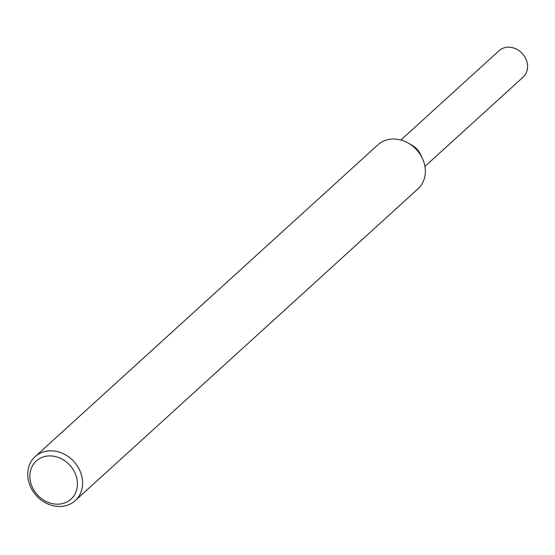 <?xml version="1.0" encoding="UTF-8"?>
<svg xmlns="http://www.w3.org/2000/svg" width="555" height="555" viewBox="0 0 555 555"><rect width="100%" height="100%" fill="white"/><g stroke="black" fill="none" stroke-linecap="round" stroke-linejoin="round"><path stroke-width="0.83" d="M35.145 456.633L377.879 144.848A29.762 25.35 47.7 0 1 408.591 143.252L412.31 145.431A17.857 15.214 47.7 0 1 420.614 154.554L422.424 158.466A29.762 25.35 47.7 0 1 424.79 165.667A29.762 25.35 47.7 0 1 417.936 188.887L75.203 500.665A29.762 25.35 47.7 0 1 36.422 495.712A29.762 25.35 47.7 0 1 35.145 456.633A29.762 25.35 47.7 0 1 62.632 453.379A29.762 25.35 47.7 0 1 82.05 477.453A29.762 25.35 47.7 0 1 75.203 500.665M408.591 143.252A29.762 25.35 47.7 0 1 422.424 158.466M76.93 479.007A25.794 21.971 47.7 0 1 46.12 501.456A25.794 21.971 47.7 0 1 37.851 459.686A25.794 21.971 47.7 0 1 76.93 479.007M400.89 140.013L499.105 50.672A17.857 15.214 47.7 0 1 515.595 48.715A17.857 15.214 47.7 0 1 527.25 63.159A17.857 15.214 47.7 0 1 523.143 77.09L424.929 166.431M410.651 144.564A17.857 15.214 47.7 0 1 421.321 156.288"/></g></svg>
